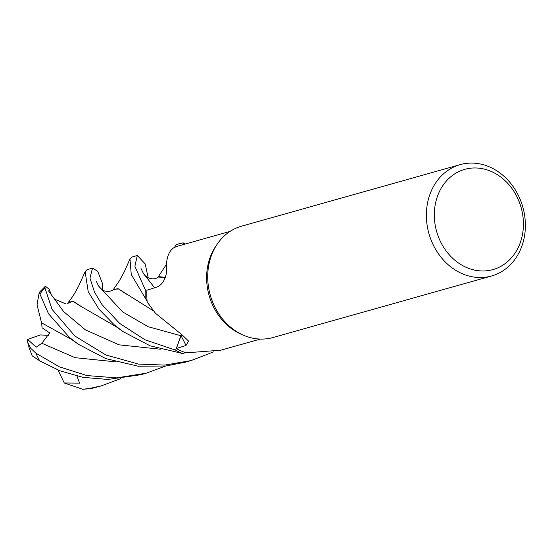 <?xml version="1.0" encoding="UTF-8"?>
<svg xmlns="http://www.w3.org/2000/svg" width="553" height="553" viewBox="0 0 553 553"><rect width="100%" height="100%" fill="white"/><g stroke="black" fill="none" stroke-linecap="round" stroke-linejoin="round"><path stroke-width="0.83" d="M182.697 353.567A57.844 48.788 -105.7 0 1 175.654 350.167L144.921 339.756L119.669 323.415L102.008 304.627L94.549 292.205L89.945 278.097L92.517 268.136L87.125 269.65L85.134 271.696L88.217 291.714L99.16 309.431L114.353 324.908L123.132 331.641L150.153 345.839L182.766 353.547A57.795 48.747 -105.7 0 1 175.667 350.125L181.114 335.236M181.156 335.097L181.294 334.606M491.548 275.988L272.892 337.544A57.844 48.788 -105.7 0 1 243.251 335.118L240.977 334.109A55.915 47.164 -105.7 0 1 209.85 297.936A55.915 47.164 -105.7 0 1 216.105 245.76L217.523 243.714A57.844 48.788 -105.7 0 1 241.543 226.177L460.2 164.628A57.844 48.788 -105.7 0 1 522.046 204.479A57.844 48.788 -105.7 0 1 491.548 275.988A57.844 48.788 -105.7 0 1 429.702 236.138A57.844 48.788 -105.7 0 1 460.2 164.628M147.036 290.201L145.328 289.883A57.795 48.747 -105.7 0 0 145.301 298.489A57.795 48.747 -105.7 0 1 145.328 289.883L134.877 266.263L137.303 255.521L131.939 257.034L129.969 259.004L131.255 274.482L147.133 301.254A55.915 47.164 -105.7 0 0 147.222 302.056L155.441 313.254L182.455 335.187L188.594 341.104L185.995 345.501L176.317 348.494A55.915 47.164 -105.7 0 0 185.462 352.614A55.915 47.164 -105.7 0 0 186.147 352.828L220.82 350.201L260.345 339.072M243.251 335.118A57.844 48.788 -105.7 0 1 211.046 297.694A57.844 48.788 -105.7 0 1 217.523 243.714M520.414 205.218A52.065 43.908 -105.7 0 1 494.949 268.965A52.065 43.908 -105.7 0 1 437.312 233.712A52.065 43.908 -105.7 0 1 462.778 169.971A52.065 43.908 -105.7 0 1 520.414 205.218M181.425 334.669A12.498 10.535 -105.7 0 1 181.066 335.789L176.317 348.494M182.766 353.547L185.462 352.614L182.766 353.547A57.795 48.747 -105.7 0 1 175.667 350.125L175.654 350.167M180.976 335.643L175.667 350.125L181.322 334.62M176.068 244.73A57.844 48.788 -105.7 0 1 178.965 243.797L176.068 244.73L174.465 247.44A55.915 47.164 -105.7 0 0 173.836 247.716C168.071 251.788 165.706 259.675 166.743 271.371C165.326 279.735 162.064 284.961 156.955 287.035L146.932 290.235A55.915 47.164 -105.7 0 0 147.133 301.254M183.14 242.898A57.795 48.747 -105.7 0 0 176.027 244.799A57.795 48.747 -105.7 0 1 183.14 242.898L183.478 244.53L183.133 242.857L185.455 243.97M174.465 247.44A55.915 47.164 -105.7 0 1 179.49 245.65L230.041 231.424M165.541 366.045L146.241 373.199L116.621 377.872L86.945 375.57L59.33 366.826L35.869 353.173L30.802 348.383L27.691 342.397L27.65 339.445L40.279 334.952L48.664 335.298M71.641 339.487L41.558 322.828L37.044 304.793L39.228 292.419L48.505 313.745L69.519 337.524L78.533 344.381L105.803 358.62L138.271 366.217L165.769 366.017L185.725 362.084L191.068 360.577L164.808 365.084L138.603 364.102L105.927 355.005L74.876 336.024L52.093 309.397L44.904 287.899L45.381 286.198L49.182 289.274L48.747 291.203L63.65 311.602L85.404 329.865L119.026 344.83L160.335 349.213M213.479 351.915L191.068 360.577M27.691 342.397L29.364 348.618L32.226 355.869L39.733 360.86L59.904 370.807L82.964 377.34L107.987 379.455L140.932 374.692L146.241 373.199M120.727 378.66L101.42 385.814L87.761 388.856L82.805 389.298L64.266 382.98L79.611 383.125L76.978 376.068M82.805 389.298L94.556 387.736L101.42 385.814M69.457 301.503L69.872 301.102M85.134 271.696L78.616 286.129C73.086 296.249 73.853 294.887 68.261 302.484L73.093 301.198L81.533 306.694L116.42 326.864M67.708 303.452L72.713 301.171L81.775 306.874M54.042 298.966L65.62 303.804L64.749 303.991M166.232 264.68L158.054 277.074L165.409 277.392M143.296 273.244L143.358 273.334C146.552 278.975 155.061 280.661 158.663 276.583L165.388 277.44M137.303 255.521L145.169 263.857L148.183 277.772M27.65 339.445L36.173 347.194L41.869 343.261L49.659 332.878L42.056 327.777L41.662 322.911M92.517 268.136L97.729 271.309L102.381 283.247L102.568 289.931M96.25 281.166L98.676 286.122C103.162 291.555 104.731 291.002 107.897 291.486C110.89 291.175 112.874 290.422 113.828 289.219L118.639 288.998L126.464 294.189M113.192 289.724L117.962 288.611L153.582 310.938M64.266 382.973L58.079 370.095M178.965 243.797A57.844 48.788 -105.7 0 1 183.133 242.857M145.259 298.413A57.844 48.788 -105.7 0 1 145.294 289.876M49.182 289.274L51.47 295.046M181.066 335.789A976.273 439.428 149.4 0 1 185.995 345.501M98.676 286.122L122.628 311.892L148.1 326.699L180.969 335.74M39.733 360.86A57.844 48.788 -105.7 0 1 35.869 353.173M94.978 387.625A57.844 48.788 -105.7 0 1 87.761 388.856M141.029 268.53L143.358 273.334L154.598 287.795M41.869 343.261L75.097 357.68L115.556 361.828M40.079 293.885A57.844 48.788 -105.7 0 1 44.904 287.899M123.132 331.641L115.536 326.291M70.978 339.037L78.533 344.381M129.969 259.004L124.328 271.703L119.351 280.862L113.13 289.807M45.381 286.198L39.228 292.419"/></g></svg>
